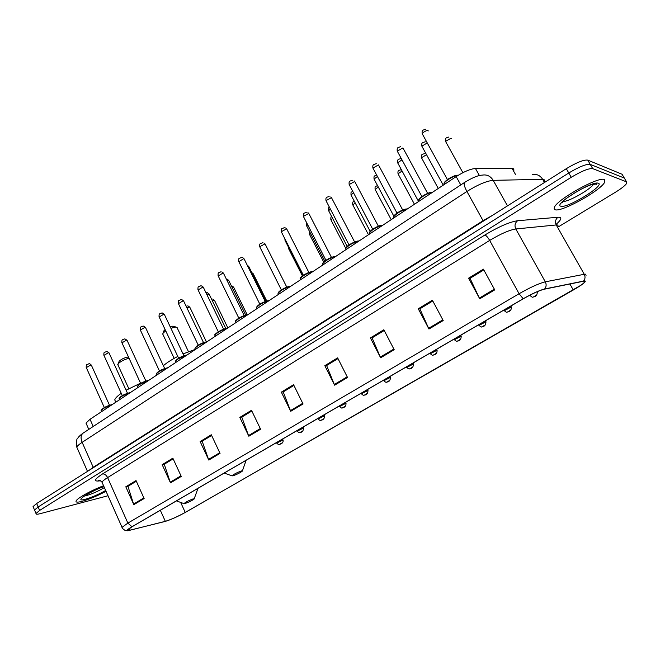 <?xml version="1.0" encoding="UTF-8"?>
<svg xmlns="http://www.w3.org/2000/svg" width="660" height="660" viewBox="0 0 660 660"><rect width="100%" height="100%" fill="white"/><g stroke="black" fill="none" stroke-linecap="round" stroke-linejoin="round"><path stroke-width="0.99" d="M86.427 424.066L85.998 423.093L90.024 419.298L456.175 176.6C464.071 171.592 470.506 168.894 475.464 168.506L512.094 168.44L513.191 168.572L514.033 170.065M622.537 175.032L622.091 174.273L587.763 160.124C583.861 159.58 576.708 162.434 566.305 168.688L36.663 503.506L33.058 506.575L33.346 507.26M558.591 226.735L615.425 192.242C621.53 188.471 625.309 185.468 626.753 183.232L626.563 181.871L592.73 168.638L590.238 164.381C586.361 163.87 579.208 166.741 568.788 172.986L38.148 506.971L34.526 510.023L34.815 510.691L34.526 510.023L38.148 506.971L568.788 172.986C579.208 166.741 586.361 163.87 590.238 164.381L624.319 178.068L590.238 164.381L587.763 160.124M561.38 202.909L562.708 202.529L561.38 202.909M594.668 184.305L595.427 183.604L594.668 184.305M604.337 179.528C598.859 176.195 557.609 199.13 554.433 207.182L554.062 208.915L555.208 209.789C561.825 212.223 600.897 190.459 604.766 182.086L604.337 179.528C598.859 176.195 557.609 199.13 554.433 207.182L554.062 208.915L555.208 209.789C561.825 212.223 600.897 190.459 604.766 182.086L604.337 179.528M103.579 485.752C91.624 490.157 76.874 498.374 76.073 501.039C75.611 502.376 77.542 502.491 81.848 501.394C89.166 499.315 97.226 495.949 106.029 491.287C97.226 495.949 89.166 499.315 81.848 501.394C77.542 502.491 75.611 502.376 76.073 501.039C76.874 498.374 91.624 490.157 103.579 485.752M584.265 281.086L584.554 282.158C583.011 283.948 579.257 286.564 573.301 290.012L185.245 512.416C177.515 516.664 170.882 519.635 165.33 521.326L129.575 530.327C127.809 530.764 127.124 530.665 127.512 530.029L132.214 526.663L523.347 298.757C532.307 293.667 539.278 290.483 544.277 289.204L584.265 281.086M584.653 280.863L544.657 288.973C539.542 290.276 532.389 293.543 523.198 298.757L131.975 526.738C127.685 529.279 126.217 530.623 127.553 530.764L165.041 521.482C170.734 519.75 177.532 516.706 185.452 512.35L581.518 284.905C585.032 282.348 586.08 280.995 584.653 280.863M624.756 178.81L622.091 174.273M592.73 168.638C588.86 168.168 581.716 171.055 571.271 177.284L39.633 510.436L36.003 513.472C35.706 514.387 37.092 514.453 40.169 513.67L108.017 495.751M208.791 460.061L200.137 441.556L211.291 434.767L220.052 453.362L208.791 460.061L208.527 459.401L219.747 452.719M170.494 482.856L162.17 464.665L172.846 458.164L181.269 476.438L170.494 482.856L170.239 482.212L180.98 475.81M133.823 504.677L125.804 486.791L136.034 480.562L144.136 498.539L133.823 504.677L133.576 504.042L143.863 497.92M334.612 385.176L324.819 365.673L337.623 357.877L347.539 377.487L334.612 385.176L334.307 384.491L347.201 376.81M380.638 357.786L370.417 337.92L383.848 329.744L394.201 349.717L380.638 357.786L380.308 357.093L393.847 349.033M428.959 329.035L418.267 308.798L432.382 300.209L443.207 320.554L428.959 329.035L428.612 328.325L442.835 319.852M479.746 298.807L468.559 278.19L483.409 269.156L494.744 289.88L479.746 298.807L479.383 298.089L494.348 289.171M248.837 436.227L239.819 417.4L251.493 410.297L260.609 429.223L248.837 436.227L248.548 435.567L260.296 428.571M290.73 411.296L281.341 392.131L293.56 384.697L303.055 403.961L290.73 411.296L290.433 410.619L302.734 403.301M281.341 392.131L283.462 391.776M293.914 385.415L283.222 391.916L290.433 410.619M239.819 417.4L242.03 416.963M251.831 411.007L241.783 417.12L248.548 435.567M468.559 278.19L470.192 278.223M483.829 269.932L470.027 278.322L479.383 298.089M418.267 308.798L420.04 308.723M432.787 300.968L419.859 308.83L428.612 328.325M370.417 337.92L372.314 337.738M384.236 330.495L372.108 337.862L380.308 357.093M324.819 365.673L326.84 365.392M337.994 358.611L326.617 365.533L334.307 384.491M125.804 486.791L128.238 486.164M136.339 481.239L127.949 486.337L133.576 504.042M162.17 464.665L164.538 464.095M173.159 458.848L164.257 464.26L170.239 482.212M200.137 441.556L202.43 441.045M211.621 435.46L202.166 441.21L208.527 459.401M175.989 327.055L172.953 326.147L170.214 326.791M177.144 327.434L175.593 327.063L170.915 328.267M233.021 475.81C236.849 474.449 239.951 472.89 242.335 471.133L241.527 470.893C236.981 472.577 233.805 474.218 232.015 475.843L233.021 475.81M195.352 349.338L183.051 353.917M177.796 356.433C171.575 359.642 166.765 362.728 163.375 365.714M165.734 330.875L163.004 333.168L162.987 334.587M165.082 329.488L163.812 331.13M128.518 357.085L127.793 357.076C124.228 357.794 121.349 359.172 119.18 361.226L118.94 361.812M185.105 503.522C188.917 502.136 191.92 500.635 194.114 499.018L193.157 498.869C188.669 500.552 185.6 502.136 183.967 503.613L185.105 503.522M140.555 383.171L126.101 390.217M121.25 393.31C117.414 396.025 115.244 398.203 114.741 399.861L115.566 401.676M129.046 358.215C124.154 359.56 120.499 361.457 118.074 363.891L118.041 365.161M515.658 174.751L512.094 168.44M479.416 175.593L475.464 168.506M460.779 184.924L456.175 176.6M93.233 426.476L90.024 419.298M544.805 181.648L544.038 179.495L542.66 179.338L544.467 182.498M566.305 168.688L571.271 177.284M36.663 503.506L39.633 510.436M532.183 174.554C536.621 173.77 540.119 175.37 542.66 179.338L493.185 180.337L507.482 205.879M464.648 182.383L464.516 182.474C472.312 177.697 478.186 175.255 482.138 175.148C486.799 174.306 490.479 176.038 493.185 180.337C486.544 180.98 477.79 184.701 466.925 191.482L483.07 220.704L492.451 215.374M83.259 433.026L464.516 182.474C463.567 183.661 464.368 186.664 466.925 191.482L82.145 442.332L93.2 467.272L483.07 220.704L483.31 221.158M87.491 471.38L76.807 447.191C76.395 441.317 76.642 438.463 77.55 438.636C78.21 437.143 80.025 435.336 82.995 433.199C80.784 435.113 80.503 438.157 82.145 442.332C79.027 444.386 77.253 446.011 76.807 447.191L77.335 448.396M88.811 470.547L93.2 467.272L93.349 467.676M573.301 290.012L569.885 283.948M131.975 526.738L127.867 523.108L519.09 293.741C530.318 287.331 539.063 283.354 545.317 281.82L584.265 274.288L585.552 274.164L586.055 275.36M558.409 226.413L557.593 224.977L556.24 224.961L515.79 228.971C509.347 230.035 500.643 233.854 489.679 240.422L107.605 477.601C104.387 479.614 102.523 481.148 102.003 482.204L102.44 483.186M583.605 280.987C585.238 278.933 585.461 276.705 584.265 274.288L556.24 224.961C554.87 221.9 555.464 219.326 558.014 217.247C562.32 217.124 561.643 219.524 555.992 224.458M100.51 480.728L99.206 480.934C93.365 481.561 94.471 479.234 102.523 473.938L484.853 235.026C486.23 235.488 487.839 237.286 489.679 240.422L519.09 293.741L523.198 298.757M122.347 528.058L122.034 527.34L127.867 523.108L107.605 477.601C106.235 474.986 104.536 473.756 102.523 473.938M484.853 235.026C498.613 226.743 509.528 221.974 517.605 220.729C514.948 222.948 514.346 225.695 515.79 228.971L545.317 281.82C546.579 284.402 546.356 286.786 544.657 288.973M517.605 220.729L558.014 217.247M626.563 181.871L624.319 178.068M127.553 530.764L125.07 530.426C122.818 528.874 121.803 527.851 122.034 527.34L102.003 482.204C100.254 480.43 99 479.812 98.241 480.348L100.147 480.554L99.206 480.934M129.575 530.327L128.89 528.784M165.33 521.326L160.331 510.279M185.245 512.416L180.667 502.425M573.119 193.801L581.807 188.834M560.992 206.233C567.278 208.568 605.517 185.155 598.323 183.232C592.383 180.345 552.329 205.169 560.992 206.233M562.741 201.473C567.79 202.348 591.17 189.139 593.711 183.925M84.406 496.039L86.064 495.685C92.153 493.911 98.266 491.205 104.387 487.583M103.958 486.61C89.182 491.51 72.724 502.788 85.322 499.249C91.756 497.392 98.538 494.472 105.674 490.479M451.275 138.608L451.044 138.196L445.533 141.372L445.781 141.809M530.104 295.697L530.706 294.756M536.167 295.35L533.791 296.728L536.167 295.35M426.517 154.663L421.501 157.781L421.732 158.21M504.207 310.753L511.335 306.974C511.558 309.804 510.172 311.495 507.193 312.064C507.152 312.766 506.105 312.238 504.067 310.497L503.861 310.109M510.163 310.447L507.845 311.792L510.163 310.447M402.072 170.973L398.038 173.811L398.252 174.224M478.945 325.446L485.974 321.742C485.876 324.935 484.531 326.601 481.932 326.75C481.858 327.451 480.818 326.931 478.813 325.198L478.607 324.827M484.803 325.182L482.542 326.494L484.803 325.182M378.287 187.019L375.119 189.469L375.325 189.865M454.286 339.776L461.233 336.154C461.117 339.314 459.797 340.948 457.273 341.072C457.174 341.781 456.134 341.269 454.162 339.537L453.973 339.182M460.053 339.553L457.842 340.832L460.053 339.553M355.096 202.744L352.927 205.144M430.221 353.768L437.085 350.221C437.233 352.984 435.938 354.593 433.207 355.055C433.059 355.765 432.028 355.253 430.106 353.546L429.916 353.191M435.897 353.587L433.744 354.832L435.897 353.587M332.491 218.147L331.048 220.069M406.725 367.438L413.515 363.957C413.358 367.051 412.087 368.635 409.703 368.717C409.291 369.336 408.26 368.841 406.609 367.216L406.436 366.877M412.31 367.282L410.207 368.503L412.31 367.282M310.431 233.236L309.655 234.663M383.774 380.779L390.489 377.363C390.324 380.432 389.078 381.991 386.752 382.049C386.306 382.676 385.283 382.181 383.666 380.572L383.493 380.242M389.276 380.655L387.222 381.843L389.276 380.655M288.915 248.061L288.742 248.935M361.35 393.822L367.999 390.464C367.834 393.492 366.605 395.026 364.328 395.076C363.858 395.703 362.827 395.216 361.251 393.616L361.086 393.302M366.778 393.723L364.774 394.886L366.778 393.723M339.438 406.56L346.03 403.26C346.087 405.95 344.883 407.467 342.416 407.814C342.177 408.523 341.154 408.045 339.339 406.37L339.19 406.065M344.792 406.486L342.829 407.624L344.792 406.486M266.764 301.018L253.366 274.024L252.359 273.71M318.021 419.017L324.555 415.767C324.588 418.448 323.4 419.941 320.991 420.255C320.727 420.973 319.704 420.494 317.93 418.836L317.782 418.539M323.301 418.968L321.387 420.082L323.301 418.968M247.17 314.738L233.764 287.43L232.089 287.314M297.074 431.194L303.559 428.002C303.361 430.939 302.189 432.415 300.052 432.424C299.755 433.141 298.733 432.671 296.992 431.021L296.851 430.733M302.296 431.17L300.424 432.259L302.296 431.17M227.865 327.929L214.583 300.548L212.297 300.663M276.598 443.108L283.033 439.956C283.478 442.216 282.323 443.668 279.568 444.32C279.271 445.038 278.256 444.584 276.515 442.942L276.383 442.662M281.754 443.099L279.923 444.163L281.754 443.099M427.259 142.931L421.855 146.157L422.111 146.619M401.981 159.827L397.666 162.822L397.906 163.267M377.429 176.484L374.055 179.083L374.278 179.512M353.529 192.811L351.004 194.964L351.219 195.376M330.231 208.799L328.705 210.862M307.527 224.466L306.71 225.992M285.409 239.836L285.219 240.768M266.021 301.24L248.911 266.755L247.846 266.425M245.693 315.051L228.805 280.624L227.032 280.492M225.827 328.581L209.154 294.178L206.728 294.302M206.415 341.855L189.923 307.445L189.354 307.09L186.895 307.84M428.257 130.96L427.993 130.474C425.609 130.696 423.695 131.802 422.235 133.782L422.515 134.293M458.032 175.411C454.657 175.172 444.568 181.12 443.957 183.694L444.361 184.429M444.13 183.323C443.809 181.021 455.243 174.322 457.85 175.304M427.647 193.355L402.913 147.914L397.27 151.132L397.534 151.618M432.16 192.514C428.654 192.448 419.017 198.115 418.448 200.566L418.663 201.465M418.63 200.186C418.308 197.975 429.38 191.548 432.085 192.382M402.691 209.979L378.469 164.917L372.916 168.052L373.172 168.523M407.014 209.187C401.024 210.631 396.544 213.238 393.583 217.016L393.847 217.907M393.764 216.628C393.442 214.5 404.167 208.321 406.972 209.03M378.361 226.182L354.973 181.987L354.618 181.5L349.173 184.552L349.404 185.006M382.486 225.439C376.546 226.908 372.166 229.449 369.328 233.054L369.649 233.945M369.517 232.666C369.196 230.62 379.591 224.68 382.478 225.266M354.626 241.989L331.741 198.157L331.353 197.678L325.999 200.665L326.221 201.094M358.57 241.296C352.679 242.781 348.381 245.248 345.667 248.713L346.046 249.596M345.856 248.317C345.535 246.345 355.624 240.628 358.594 241.098M331.468 257.408L309.061 213.939L308.649 213.477L303.377 216.381L303.592 216.793M335.23 256.765C329.389 258.266 325.174 260.675 322.575 263.992L323.012 264.858L322.575 263.992L324.415 261.393C327.748 258.819 331.427 257.177 335.47 256.476M322.765 263.587C322.443 261.698 332.252 256.179 335.296 256.55M308.863 272.464L286.927 229.342L286.481 228.888L281.292 231.734L281.49 232.122M312.46 271.854C306.669 273.372 302.527 275.723 300.036 278.908L300.457 279.741M300.234 278.503C299.904 276.68 309.441 271.351 312.551 271.623M286.795 287.158L265.312 244.382L264.833 243.944L259.726 246.724L259.916 247.096M290.227 286.597C284.476 288.131 280.409 290.416 278.025 293.469L278.421 294.269M278.223 293.065C277.893 291.316 287.183 286.159 290.351 286.341M265.254 301.504L244.2 259.075L243.688 258.646L238.837 261.723M268.521 300.985C262.82 302.527 258.819 304.772 256.525 307.7L256.905 308.459M256.732 307.288C256.393 305.613 265.444 300.622 268.661 300.721M244.2 315.521L223.575 273.43L223.03 273.017L218.245 276.012M247.31 315.034C241.659 316.602 237.732 318.788 235.529 321.601L235.876 322.327M235.736 321.189C237.847 318.236 241.758 316.09 247.483 314.754M223.633 329.216L203.412 287.455L202.843 287.059L198.115 289.988M226.595 328.771C220.984 330.346 217.124 332.483 215.003 335.189L215.333 335.882M215.209 334.777C217.239 331.93 221.1 329.827 226.792 328.474M203.536 342.606L183.703 301.166L183.109 300.787L178.439 303.641M206.349 342.193C200.78 343.777 196.985 345.873 194.939 348.472L195.253 349.132M195.154 348.059C197.101 345.32 200.912 343.258 206.572 341.88M183.884 355.69L164.431 314.572L163.812 314.209L159.192 316.998M186.557 355.311C181.038 356.903 177.292 358.957 175.329 361.465L175.618 362.084M175.543 361.045C177.416 358.413 181.17 356.392 186.796 354.989M164.67 368.486L145.588 327.682L144.936 327.335L140.374 330.066M167.203 368.14C161.725 369.74 158.037 371.753 156.139 374.171L156.42 374.756M156.362 373.75C158.169 371.209 161.865 369.229 167.467 367.801M145.876 380.993L127.149 340.51L126.472 340.172L121.96 342.853M148.277 380.68C142.84 382.297 139.21 384.268 137.379 386.595L137.635 387.156M137.602 386.174C139.334 383.732 142.989 381.785 148.558 380.333M127.487 393.236L109.106 353.059L108.405 352.745L103.942 355.361M129.756 392.956C124.369 394.573 120.788 396.511 119.023 398.755L119.262 399.284M119.245 398.335C120.912 395.975 124.517 394.061 130.061 392.601M109.486 405.215L91.443 365.343L90.717 365.038L86.303 367.612M111.639 404.968C106.293 406.593 102.762 408.49 101.054 410.66L101.277 411.155M101.285 410.239C102.886 407.962 106.45 406.082 111.961 404.596M88.803 429.388L85.998 423.093M33.058 506.575L36.003 513.472M584.554 282.158L583.952 281.094M563.467 200.797C564.547 199.477 569.663 196.02 578.82 190.426C588.357 185.386 594.363 183.166 596.838 183.761L596.574 184.288L593.885 183.884M177.226 327.954L188.471 351.664M242.459 470.778L246.114 460.292M232.015 475.843L224.202 473.063M162.649 333.869L174.174 358.363M164.084 330.445L163.004 333.168M194.23 498.704L197.975 488.342M114.741 399.861L115.805 402.204M183.967 503.613L176.426 500.899M117.752 364.526L128.824 388.69M119.18 361.226L118.074 363.891M103.975 486.651C94.982 489.357 81.568 497.516 82.937 497.079L82.83 497.071M462.891 172.689L445.533 141.372C444.865 137.239 446.729 138.006 448.891 136.999M529.832 295.201L529.955 295.433C531.762 297.099 532.81 297.627 533.082 297.016C535.813 296.818 537.24 295.111 537.364 291.893M438.273 188.463L421.501 157.781C420.841 153.689 422.705 154.523 424.76 153.499M510.823 306.05L511.195 306.71M414.455 204.254L398.038 173.811C397.51 169.711 399.102 170.651 401.197 169.612M485.471 320.826L485.842 321.494M391.198 219.664L375.119 189.469C374.773 185.427 375.639 186.986 377.446 185.444M460.738 335.239L461.109 335.915M368.486 234.721L352.729 204.765C352.432 202.471 352.935 201.259 354.247 201.118M436.598 349.305L436.961 349.998M345.716 248.317L330.858 219.706C330.709 217.478 330.982 216.43 331.666 216.571M413.028 363.033L413.399 363.734M323.697 262.036L309.474 234.316L309.713 231.841M390.019 376.447L390.382 377.157M302.42 275.921L288.568 248.597L288.42 247.079M367.537 389.548L367.9 390.266M324.101 414.851L324.464 415.585M251.806 272.596L253.209 273.718M303.113 427.086L303.476 427.82M232.039 285.962L233.615 287.133M211.547 299.128L212.033 299.038M282.587 439.04L282.95 439.791M212.767 299.071L214.442 300.267M425.238 141.735C423.077 142.774 421.187 141.966 421.855 146.157L443.239 185.171M400.942 158.491C398.797 159.522 397.097 158.631 397.666 162.822L418.588 201.514M376.588 174.9C374.69 176.41 373.667 174.933 374.055 179.083L393.822 216.133M352.654 191.161C350.98 193.009 350.922 190.913 351.004 194.964L370.169 231.355M329.398 207.19C328.639 207.075 328.342 208.172 328.498 210.466L347.168 246.378M306.793 223.03L306.512 225.613L324.745 261.129M284.889 238.829L285.037 240.413L302.882 275.599M248.746 266.425L247.302 265.279M228.649 280.31L227.081 279.122M209.005 293.882L207.322 292.661M205.969 292.735L206.539 292.619M189.783 307.156L188.001 305.918M186.136 306.248L187.308 305.902M425.758 129.22C423.58 130.185 421.501 129.517 422.235 133.782L447.43 179.602M443.957 183.694L446.086 180.658C449.806 177.581 453.808 175.766 458.089 175.213M432.308 192.299C428.167 192.835 424.231 194.609 420.519 197.62L418.448 200.566L418.861 201.333M400.678 146.66C398.467 147.65 396.676 146.867 397.27 151.132L421.888 196.556M407.179 208.948C402.963 209.591 399.102 211.324 395.612 214.145L393.583 217.016L394.003 217.808M376.233 163.663C374.113 164.67 372.347 163.828 372.916 168.052L396.998 213.081M354.733 181.533L354.214 180.931M382.676 225.192C378.427 225.893 374.616 227.609 371.242 230.323L369.328 233.054L369.765 233.879M352.39 180.254C350.369 181.285 348.628 180.328 349.173 184.552L372.718 229.201M331.51 197.719L330.784 196.952M358.784 241.024C357.514 240.413 349.47 244.093 347.671 245.949L345.667 248.713L346.104 249.554M329.134 196.441C327.17 197.488 325.479 196.465 325.999 200.665L349.041 244.934M308.847 213.526L307.923 212.619M306.446 212.231C303.32 213.873 303.361 212.239 303.377 216.381L325.933 260.279M286.729 228.946L285.615 227.931M312.716 271.557C311.701 270.979 303.476 274.626 301.925 276.309L300.036 278.908L300.481 279.79M284.295 227.65C281.275 229.284 281.284 227.617 281.292 231.734L303.377 275.261M265.122 244.002L263.843 242.913M290.499 286.283C286.259 287.149 282.67 288.742 279.733 291.06L278.025 293.469L278.479 294.376M262.663 242.707C261.013 243.713 259.256 242.624 259.726 246.724L281.35 289.897M244.018 258.712L242.591 257.557M268.81 300.655C264.429 301.62 260.873 303.196 258.134 305.399L256.525 307.7L256.988 308.624M241.535 257.416C238.846 258.901 238.607 257.367 238.664 261.368L259.842 304.186M223.402 273.083L221.834 271.879M247.624 314.696C241.552 315.381 233.409 321.692 235.529 321.601L235.983 322.542M220.902 271.788C218.262 273.281 218.047 271.697 218.08 275.674L238.829 318.145M203.255 287.125L201.564 285.887M226.924 328.416C220.886 329.084 212.726 335.544 215.003 335.189L215.465 336.146M200.731 285.829C198.239 287.265 197.901 285.73 197.959 289.666L218.295 331.79M183.554 300.853L181.764 299.59M206.695 341.83C203.371 342.375 199.939 343.893 196.416 346.376L194.939 348.472L195.401 349.445M181.021 299.566C178.522 301.026 178.291 299.409 178.291 303.336L198.231 345.122M164.29 314.275L162.41 312.997M186.912 354.94L176.286 359.832L175.329 361.465L175.791 362.447M161.741 312.988C159.365 314.399 159.027 312.848 159.052 316.709L178.612 358.165M145.456 327.401L143.484 326.114M167.582 367.752L157.451 372.257L156.139 374.171L156.61 375.161M142.89 326.114C140.464 327.575 140.308 325.891 140.242 329.786L159.423 370.912M127.025 340.246L124.979 338.943M148.665 380.292L138.319 385.019L137.379 386.595L137.841 387.601M124.451 338.959C122.05 340.42 121.927 338.728 121.836 342.589L140.654 383.386M108.991 352.811L106.887 351.508M130.16 392.551L120.301 396.916L119.023 398.755L119.476 399.77M106.408 351.533C104.14 352.91 103.9 351.31 103.826 355.113L122.29 395.596M91.336 365.104C90.049 363.85 89.331 363.421 89.174 363.808M112.06 404.555L102.308 408.862L101.054 410.66L101.508 411.675M88.745 363.833C86.518 365.203 86.295 363.594 86.196 367.373L104.321 407.542"/></g></svg>
